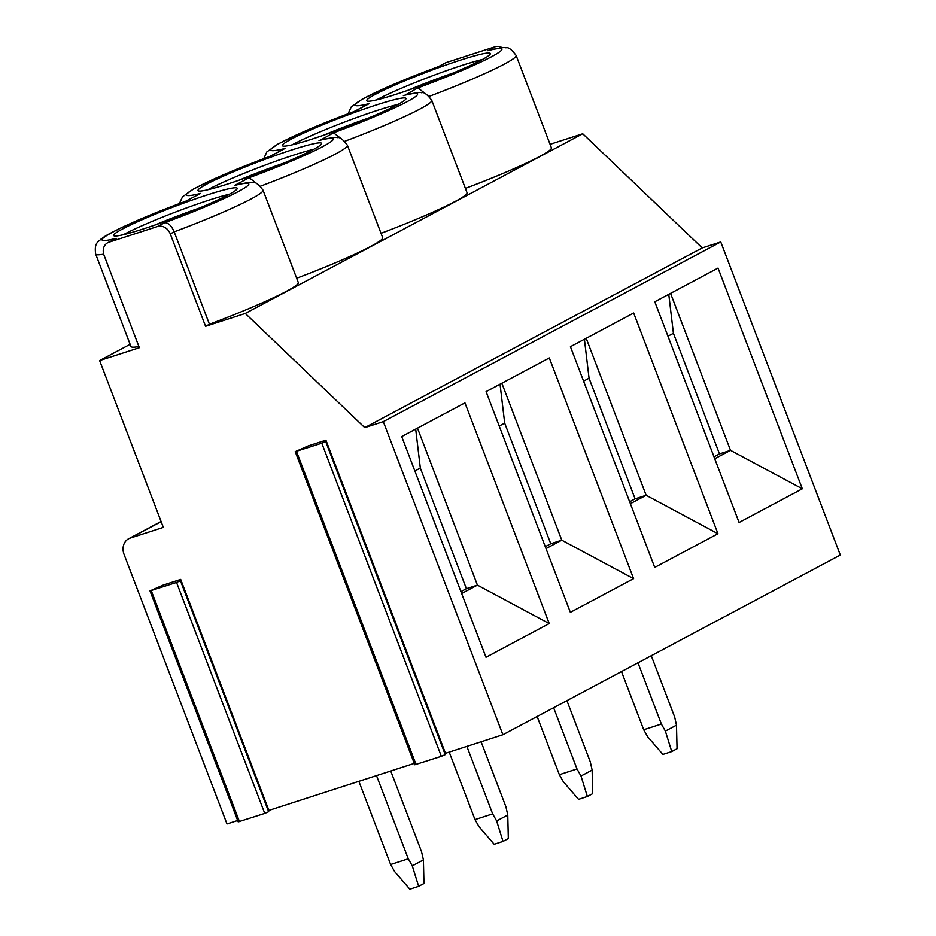 <?xml version="1.0" encoding="UTF-8"?>
<svg xmlns="http://www.w3.org/2000/svg" width="936" height="936" viewBox="0 0 936 936"><rect width="100%" height="100%" fill="white"/><g stroke="black" fill="none" stroke-linecap="round" stroke-linejoin="round"><path stroke-width="1.4" d="M550.075 144.319L582.742 133.754L702.211 247.935L720.755 241.944L840.317 555.048L502.878 734.737L445.489 753.293L445.243 754.627L441.347 756.311L414.8 764.759L295.226 451.655L308.272 445.899L325.927 440.189L325.681 441.523L321.785 443.196L295.226 451.655M438.586 66.538L445.162 63.04A11.021 9.231 62 0 1 446.425 62.501L494.98 46.8A11.021 9.231 62 0 1 502.328 47.759M237.674 820.498L226.992 823.961L124.09 554.486A13.783 11.548 62 0 1 128.653 538.75A13.783 11.548 62 0 1 130.221 538.083L163.332 527.377L99.626 360.559L139.359 347.712L104.072 255.317A11.021 9.231 62 0 1 107.722 242.728A11.021 9.231 62 0 1 108.986 242.202L157.541 226.5A11.021 9.231 62 0 1 170.282 233.906L205.569 326.301L245.29 313.455L364.771 427.635L383.315 421.633L502.878 734.737M414.274 763.39L268.901 810.412L268.655 811.734L264.748 813.419L238.2 821.878L149.994 590.897L163.039 585.14L180.695 579.431L180.449 580.753L176.541 582.438L149.994 590.897M130.127 344.319L99.626 360.559M138.914 346.542A89.575 7.231 159.1 0 1 130.958 346.495L95.683 254.101A89.575 7.231 159.1 0 0 103.685 254.147M494.98 46.8L489.551 50.088C500.163 47.794 505.627 47.046 505.931 47.83C508.19 46.894 511.594 49.421 516.134 55.423L551.409 147.818A89.575 7.231 159.1 0 1 465.391 188.393M582.742 133.754L245.29 313.455M209.442 324.23L174.166 231.847C171.627 225.904 168.503 222.838 164.794 222.639A78.554 6.341 -20.9 0 0 238.341 191.541A78.554 6.341 -20.9 0 0 234.643 185.433L236.469 184.86C247.081 182.567 252.544 181.818 252.849 182.602C255.107 181.666 258.511 184.193 263.039 190.195L298.327 282.59A89.575 7.231 159.1 0 1 209.442 324.23L205.569 326.301M341.383 138.844L333.508 132.783L320.837 139.932C331.449 137.65 336.901 136.902 337.217 137.686C339.475 136.738 342.868 139.265 347.408 145.267L382.684 237.662A89.575 7.231 159.1 0 1 296.665 278.238M425.74 93.916L417.877 87.867L405.194 95.016C415.806 92.722 421.27 91.974 421.574 92.758C423.832 91.81 427.225 94.337 431.765 100.351L467.052 192.734A89.575 7.231 159.1 0 1 381.022 233.31M185.504 201.31L200.596 193.413L185.667 201.252C159.763 210.799 137.767 219.89 119.703 228.513C103.007 236.866 105.546 236.047 100.749 239.277C98.888 241.862 93.928 242.014 95.683 254.101M107.722 242.728L116.239 238.341L108.986 242.202M312.776 149.83A66.152 5.335 -20.9 0 0 321.598 143.36A66.152 5.335 -20.9 0 0 275.43 155.516A66.152 5.335 -20.9 0 0 206.833 184.088A66.152 5.335 -20.9 0 0 198.011 190.558A66.152 5.335 -20.9 0 0 244.179 178.413A66.152 5.335 -20.9 0 0 312.776 149.83M397.133 104.902A66.152 5.335 -20.9 0 0 405.967 98.444A66.152 5.335 -20.9 0 0 359.787 110.588A66.152 5.335 -20.9 0 0 291.201 139.172A66.152 5.335 -20.9 0 0 282.368 145.63A66.152 5.335 -20.9 0 0 328.536 133.485A66.152 5.335 -20.9 0 0 397.133 104.902M228.407 194.758A66.152 5.335 -20.9 0 0 237.241 188.288A66.152 5.335 -20.9 0 0 191.073 200.433A66.152 5.335 -20.9 0 0 122.476 229.016A66.152 5.335 -20.9 0 0 113.642 235.486A66.152 5.335 -20.9 0 0 159.822 223.33A66.152 5.335 -20.9 0 0 228.407 194.758M481.49 59.986A66.152 5.335 -20.9 0 0 490.324 53.516A66.152 5.335 -20.9 0 0 444.155 65.66A66.152 5.335 -20.9 0 0 375.558 94.243A66.152 5.335 -20.9 0 0 366.725 100.714A66.152 5.335 -20.9 0 0 412.905 88.557A66.152 5.335 -20.9 0 0 481.49 59.986M229.414 194.22A66.152 5.335 -20.9 0 0 124.429 234.152A66.152 5.335 159.1 0 0 123.435 234.69M199.637 207.968A62.291 5.031 -20.9 0 0 154.791 225.096M313.771 149.292A66.152 5.335 -20.9 0 0 208.798 189.224A66.152 5.335 159.1 0 0 207.792 189.762M284.006 163.051A62.291 5.031 -20.9 0 0 239.16 180.168M398.139 104.364A66.152 5.335 -20.9 0 0 293.155 144.296A66.152 5.335 159.1 0 0 292.161 144.834M368.363 118.123A62.291 5.031 -20.9 0 0 323.517 135.252M269.872 156.382L284.954 148.485L270.457 156.207L222.429 175.243L193.694 188.896L182.532 196.794L179.373 203.58M446.425 62.501L439.183 66.362L391.143 85.387L362.419 99.04L351.257 106.938L348.098 113.736M354.229 111.466L369.322 103.568L354.814 111.29L306.786 130.315L278.05 143.968L266.889 151.866L263.741 158.664M268.901 810.412L180.695 579.431M445.489 753.293L325.927 440.189M319.012 140.505A78.554 6.341 -20.9 0 1 322.709 146.624A78.554 6.341 -20.9 0 1 249.151 177.711L257.026 183.772M702.211 247.935L364.771 427.635M720.755 241.944L383.315 421.633M485.995 657.259L401.708 436.539L464.946 402.866L549.233 623.575L485.995 657.259M570.352 612.331L486.076 391.622L549.315 357.938L633.59 578.659L570.352 612.331M654.72 567.403L570.433 346.694L633.672 313.022L717.959 533.731L654.72 567.403M739.077 522.487L654.802 301.766L718.041 268.094L802.316 488.803L739.077 522.487M414.859 470.972L420.334 468.058L415.689 429.097M549.233 623.575L477.43 585.117L466.397 588.685L420.334 468.058M417.491 428.138L477.43 585.117L461.659 593.518M460.921 591.599L466.397 588.685M546.016 548.59L561.787 540.189L550.754 543.757L504.691 423.142L500.046 384.181M633.59 578.659L561.787 540.189L501.848 383.222M545.29 546.671L550.754 543.757M499.227 426.055L504.691 423.142M630.384 503.673L646.156 495.273L635.111 498.841L589.06 378.214L584.415 339.253M717.959 533.731L646.156 495.273L586.205 338.294M629.647 501.755L635.111 498.841M583.584 381.127L589.06 378.214M714.741 458.745L730.513 450.345L719.48 453.913L673.417 333.298L668.772 294.325M802.316 488.803L730.513 450.345L670.574 293.366M714.004 456.826L719.48 453.913M667.941 336.2L673.417 333.298M482.496 59.448A66.152 5.335 -20.9 0 0 377.512 99.38A66.152 5.335 159.1 0 0 376.518 99.918M452.72 73.195A62.291 5.031 -20.9 0 0 407.874 90.324M418.649 886.345L409.828 889.2L394.618 871.58L390.628 864.525L408.283 858.815L412.273 865.87L418.649 886.345L423.973 883.514L423.411 859.938L421.574 851.737L390.745 771.007M390.628 864.525L358.862 781.314M376.518 775.605L408.283 858.815M412.273 865.87L423.411 859.938M503.018 841.417L494.185 844.272L478.986 826.652L474.997 819.597L492.652 813.887L496.642 820.942L503.018 841.417L508.33 838.586L507.768 815.022L505.931 806.82L481.104 741.78M474.997 819.597L449.21 752.088M466.865 746.378L492.652 813.887M496.642 820.942L507.768 815.022M587.375 796.501L578.553 799.356L563.343 781.735L559.354 774.68L577.009 768.971L580.999 776.026L587.375 796.501L592.687 793.669L592.137 770.094L590.3 761.892L566.912 700.643M559.354 774.68L537.135 716.496M553.621 707.721L577.009 768.971M580.999 776.026L592.137 770.094M671.744 751.573L662.91 754.428L647.7 736.808L643.711 729.752L661.378 724.043L665.367 731.098L671.744 751.573L677.056 748.741L676.494 725.166L674.657 716.964L651.269 655.715M643.711 729.752L621.492 671.568M637.978 662.793L661.378 724.043M665.367 731.098L676.494 725.166M161.132 521.621L130.221 538.083M516.134 55.423A89.575 7.231 159.1 0 1 429.191 96.349M263.039 190.195A89.575 7.231 159.1 0 1 174.166 231.847L170.282 233.906M186.089 201.135A78.554 6.341 -20.9 0 0 112.542 232.222A78.554 6.341 -20.9 0 0 116.239 238.341M439.183 66.362A78.554 6.341 -20.9 0 0 365.625 97.449A78.554 6.341 -20.9 0 0 369.322 103.568M417.877 87.867A78.554 6.341 -20.9 0 0 491.423 56.768A78.554 6.341 -20.9 0 0 487.738 50.661M333.508 132.783A78.554 6.341 -20.9 0 0 407.066 101.696A78.554 6.341 -20.9 0 0 403.369 95.589M249.151 177.711L234.643 185.433M164.794 222.639L157.541 226.5M270.457 156.207A78.554 6.341 -20.9 0 0 196.899 187.305A78.554 6.341 -20.9 0 0 200.596 193.413M354.814 111.29A78.554 6.341 -20.9 0 0 281.268 142.377A78.554 6.341 -20.9 0 0 284.954 148.485M445.243 754.627L325.681 441.523M441.347 756.311L321.785 443.196M416.04 764.49L296.478 451.386M268.655 811.734L180.449 580.753M264.748 813.419L176.541 582.438M239.44 821.597L151.246 590.616M347.408 145.267A89.575 7.231 159.1 0 1 260.465 186.194M431.765 100.351A89.575 7.231 159.1 0 1 344.822 141.266M128.653 538.75L161.086 521.481"/></g></svg>
